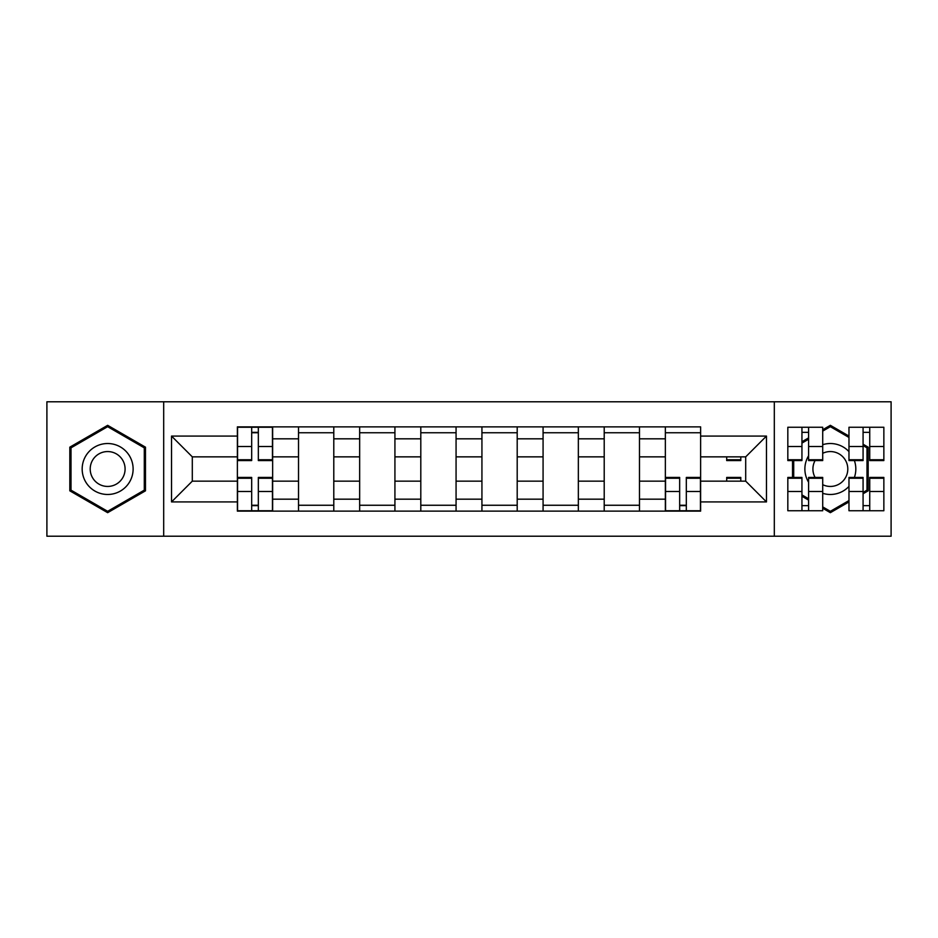 <?xml version="1.0" encoding="UTF-8"?>
<svg xmlns="http://www.w3.org/2000/svg" width="938" height="938" viewBox="0 0 938 938"><rect width="100%" height="100%" fill="white"/><g stroke="black" fill="none" stroke-linecap="round" stroke-linejoin="round"><path stroke-width="1.41" d="M774.307 536.219L891.1 536.219L891.1 401.781L46.9 401.781L46.9 536.219L774.307 536.219L774.307 401.781M298.519 511.128L298.519 438.82L272.641 438.82L272.641 511.128M272.641 438.82L272.641 426.872M298.519 438.82L298.519 426.872M333.787 426.872L333.787 511.128M359.653 511.128L359.653 426.872M394.921 426.872L394.921 511.128M420.799 511.128L420.799 426.872M456.067 426.872L456.067 511.128M481.933 511.128L481.933 426.872M517.201 426.872L517.201 511.128M543.079 511.128L543.079 426.872M578.347 426.872L578.347 511.128M604.213 511.128L604.213 426.872M639.481 426.872L639.481 511.128M665.359 511.128L665.359 426.872M665.359 481.147L639.481 481.147M604.213 481.147L578.347 481.147M543.079 481.147L517.201 481.147M481.933 481.147L456.067 481.147M420.799 481.147L394.921 481.147M359.653 481.147L333.787 481.147M298.519 481.147L272.641 481.147M665.359 456.853L639.481 456.853M604.213 456.853L578.347 456.853M543.079 456.853L517.201 456.853M481.933 456.853L456.067 456.853M420.799 456.853L394.921 456.853M359.653 456.853L333.787 456.853M298.519 456.853L272.641 456.853M192.302 481.147L237.373 481.147L237.373 456.853L192.302 456.853L192.302 481.147L171.537 501.924L171.537 436.076L237.373 436.076L237.373 456.853M700.627 456.853L700.627 481.147L745.698 481.147L745.698 456.853L700.627 456.853L700.627 426.872L237.373 426.872L237.373 436.076M700.627 436.076L766.463 436.076L766.463 501.924L700.627 501.924L700.627 481.147M237.373 481.147L237.373 511.128L700.627 511.128L700.627 501.924M237.373 501.924L171.537 501.924M163.693 536.219L163.693 401.781M145.472 447.168L107.647 425.324L69.822 447.168L69.822 490.832L107.647 512.676L145.472 490.832L145.472 447.168M863.077 493.775L868.178 490.832L868.178 447.168L863.077 444.225M848.972 436.076L830.353 425.324L822.708 429.745M822.708 508.255L830.353 512.676L848.972 501.924M801.943 496.261L808.603 500.118M792.528 459.749L792.528 478.251M808.603 437.882L801.943 441.739M258.337 505.254L251.677 505.254M251.677 432.746L258.337 432.746M333.787 505.254L298.519 505.254M298.519 432.746L333.787 432.746M394.921 505.254L359.653 505.254M359.653 432.746L394.921 432.746M456.067 505.254L420.799 505.254M420.799 432.746L456.067 432.746M517.201 505.254L481.933 505.254M481.933 432.746L517.201 432.746M578.347 505.254L543.079 505.254M543.079 432.746L578.347 432.746M639.481 505.254L604.213 505.254M604.213 432.746L639.481 432.746M686.323 505.254L679.663 505.254M665.359 432.746L700.627 432.746M171.537 436.076L192.302 456.853M745.698 481.147L766.463 501.924M745.698 456.853L766.463 436.076M258.337 460.57L258.337 427.259L272.454 427.259L272.454 460.57L258.337 460.57M251.677 432.359L258.337 432.359M251.677 427.259L237.572 427.259L237.572 460.57L251.677 460.57L251.677 427.259L264.024 427.259M251.677 477.43L251.677 510.741L237.572 510.741L237.572 477.43L251.677 477.43M258.337 505.641L251.677 505.641M258.337 510.741L272.454 510.741L272.454 477.43L258.337 477.43L258.337 510.741L246.002 510.741M85.581 481.733A25.478 25.478 0 0 0 120.381 491.066A25.478 25.478 0 0 0 129.714 456.267A25.478 25.478 0 0 0 94.914 446.934A25.478 25.478 0 0 0 85.581 481.733M92.545 477.723A17.435 17.435 0 0 0 116.371 484.102A17.435 17.435 0 0 0 122.749 460.277A17.435 17.435 0 0 0 98.924 453.898A17.435 17.435 0 0 0 92.545 477.723M107.647 426.684L144.288 447.848L144.288 490.152L107.647 511.316L71.007 490.152L71.007 447.848L107.647 426.684M808.603 455.739A25.478 25.478 0 0 0 808.603 482.261M822.708 493.306A25.478 25.478 0 0 0 848.972 486.388M854.389 477.43A25.478 25.478 0 0 0 854.084 459.749M822.708 484.676A17.435 17.435 0 0 0 845.455 460.277A17.435 17.435 0 0 0 822.708 453.324M822.708 431.093L830.353 426.684L848.972 437.436M863.077 445.585L866.993 447.848L866.993 490.152L863.077 492.415M848.972 500.564L830.353 511.316L822.708 506.907M808.603 498.758L801.943 494.912M793.712 478.251L793.712 459.749M801.943 443.088L808.603 439.242M848.972 451.612A25.478 25.478 0 0 0 822.708 444.694M815.087 460.57A17.435 17.435 0 0 0 815.087 477.43M726.692 456.853L726.692 460.57L740.797 460.57L740.797 456.853M808.603 460.57L808.603 427.259L822.708 427.259L822.708 460.57L808.603 460.57M801.943 432.359L808.603 432.359M801.943 427.259L787.826 427.259L787.826 460.57L801.943 460.57L801.943 427.259L808.603 427.259M869.737 460.57L869.737 427.259L883.854 427.259L883.854 460.57L869.737 460.57M863.077 432.359L869.737 432.359M863.077 427.259L848.972 427.259L848.972 460.57L863.077 460.57L863.077 427.259L869.737 427.259M679.663 477.43L679.663 510.741L665.546 510.741L665.546 477.43L679.663 477.43M686.323 505.641L679.663 505.641M686.323 510.741L700.428 510.741L700.428 477.43L686.323 477.43L686.323 510.741L673.976 510.741M740.797 478.251L726.692 478.251L726.692 477.43L740.797 477.43L740.797 481.147M726.692 478.251L726.692 481.147M801.943 477.43L801.943 510.741L787.826 510.741L787.826 477.43L801.943 477.43M808.603 505.641L801.943 505.641M808.603 510.741L822.708 510.741L822.708 477.43L808.603 477.43L808.603 510.741L801.943 510.741M863.077 477.43L863.077 510.741L848.972 510.741L848.972 477.43L863.077 477.43M869.737 505.641L863.077 505.641M869.737 510.741L883.854 510.741L883.854 477.43L869.737 477.43L869.737 510.741L863.077 510.741M604.213 438.82L578.347 438.82M543.079 438.82L517.201 438.82M481.933 438.82L456.067 438.82M420.799 438.82L394.921 438.82M359.653 438.82L333.787 438.82M665.359 438.82L639.481 438.82M604.213 499.18L578.347 499.18M543.079 499.18L517.201 499.18M481.933 499.18L456.067 499.18M420.799 499.18L394.921 499.18M359.653 499.18L333.787 499.18M298.519 499.18L272.641 499.18M665.359 499.18L639.481 499.18M258.337 459.749L272.454 459.749M258.337 446.511L272.454 446.511M237.572 459.749L251.677 459.749M237.572 446.511L251.677 446.511M251.677 478.251L237.572 478.251M251.677 491.489L237.572 491.489M272.454 478.251L258.337 478.251M272.454 491.489L258.337 491.489M726.692 459.749L740.797 459.749M808.603 459.749L822.708 459.749M808.603 446.511L822.708 446.511M787.826 459.749L801.943 459.749M787.826 446.511L801.943 446.511M869.737 459.749L883.854 459.749M869.737 446.511L883.854 446.511M848.972 459.749L863.077 459.749M848.972 446.511L863.077 446.511M679.663 478.251L665.546 478.251M679.663 491.489L665.546 491.489M700.428 478.251L686.323 478.251M700.428 491.489L686.323 491.489M801.943 478.251L787.826 478.251M801.943 491.489L787.826 491.489M822.708 478.251L808.603 478.251M822.708 491.489L808.603 491.489M863.077 478.251L848.972 478.251M863.077 491.489L848.972 491.489M883.854 478.251L869.737 478.251M883.854 491.489L869.737 491.489"/></g></svg>

